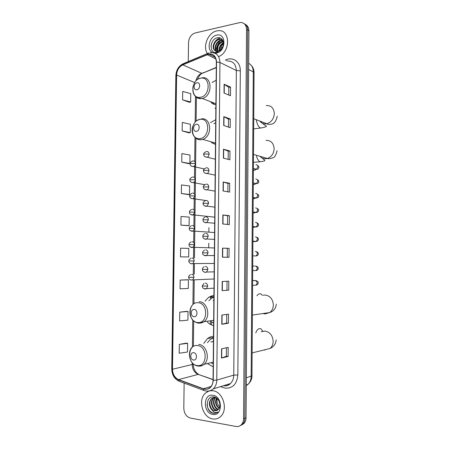 <?xml version="1.0" encoding="UTF-8"?>
<svg xmlns="http://www.w3.org/2000/svg" width="449" height="449" viewBox="0 0 449 449"><rect width="100%" height="100%" fill="white"/><g stroke="black" fill="none" stroke-linecap="round" stroke-linejoin="round"><path stroke-width="0.67" d="M213.505 336.323C211.299 336.419 209.296 337.165 207.5 338.563L203.745 343.44M207.786 363.808L213.191 366.822M213.932 295.33L208.746 297.204L205.07 301.161M207.354 322.012C209.183 323.897 211.271 325.093 213.617 325.604M215.75 119.737L210.497 122.611M216.154 80.298L212.046 82.431M241.236 425.237L243.93 423.542C245.3 422.026 246.007 420.079 246.052 417.699L248.92 30.841C248.847 27.72 247.668 25.582 245.384 24.426M184.129 383.104L183.804 408.287C184.129 413.535 186.357 416.795 190.477 418.081L235.91 426.449C238.06 426.797 239.906 426.185 241.439 424.608C242.808 423.087 243.521 421.123 243.571 418.732L246.54 29.381L247.73 30.111C247.657 26.979 246.479 24.835 244.189 23.679C246.479 24.835 247.657 26.979 247.73 30.111L244.817 418.21L247.73 30.111L248.92 30.841M239.985 425.77L242.69 424.075C244.06 422.554 244.767 420.601 244.817 418.21C244.767 420.601 244.06 422.554 242.69 424.075L239.985 425.77M211.574 324.964L211.608 321.882M211.855 298.063L211.883 295.706M210.648 296.149L210.615 298.939M210.379 321.568L210.345 324.358M216.687 30.925C208.117 32.541 202.432 46.477 207.376 53.493C202.432 46.477 208.117 32.541 216.687 30.925L218.242 30.695L216.687 30.925M212.966 390.765L210.306 390.753L212.966 390.765C222.861 391.623 228.434 409.482 220.785 416.352C228.434 409.482 222.861 391.623 212.966 390.765M208.757 391.118L205.485 393.06C197.594 399.492 202.516 417.604 212.68 418.928C215.773 419.433 218.472 418.575 220.785 416.352C218.472 418.575 215.773 419.433 212.68 418.928C202.516 417.604 197.594 399.492 205.485 393.06L208.757 391.118M208.532 54.234L208.83 54.177C213.443 53.936 215.947 56.563 216.345 62.052L213.051 380.303C212.972 383.255 212.046 385.607 210.272 387.369C208.263 389.171 205.984 389.637 203.431 388.767L178.607 379.596C174.751 377.783 172.713 374.331 172.5 369.246L176.603 75.045C176.945 70.207 179.016 66.811 182.816 64.858L208.532 54.234M208.532 53.998L182.788 64.639C178.893 66.643 176.771 70.123 176.418 75.084L172.315 369.224C172.528 374.432 174.616 377.968 178.573 379.826L203.397 389.008C209.127 390.198 212.416 387.307 213.258 380.331L216.541 62.013C216.092 56.226 213.427 53.549 208.532 53.998M228.12 356.478L226.352 356.281L221.475 358.083L228.12 356.478L228.199 347.391L221.565 348.839L221.475 358.083M228.418 323.218L226.655 323.084L221.8 324.262L228.418 323.218L228.502 314.182L221.885 315.069L221.8 324.262M228.715 290.155L222.12 290.638L228.715 290.155L228.799 281.169L222.21 281.506L222.12 290.638M222.446 257.215L229.012 257.283L229.097 248.348L222.53 248.134L222.446 257.215M227.261 257.266L227.346 248.348L222.53 248.134M227.346 248.348L229.097 248.348M224.023 93.044L230.472 95.755L230.55 87.084L224.107 84.227L224.023 93.044M228.754 95.031L228.822 87.353L224.107 84.227M228.822 87.375L230.55 87.084M223.709 125.49L230.185 127.69L230.264 118.963L223.798 116.622L223.709 125.49M228.457 127.101L228.53 119.181L223.798 116.622M228.53 119.198L230.264 118.963M223.394 158.132L229.894 159.805L229.972 151.027L223.484 149.214L223.394 158.132M228.159 159.361L228.238 151.195L223.484 149.214M228.238 151.206L229.972 151.027M223.08 190.965L229.602 192.11L229.68 183.282L223.17 181.991L223.08 190.965M227.862 191.802L227.94 183.388L223.17 181.991M227.94 183.4L229.68 183.282M222.766 223.995L229.31 224.601L229.388 215.716L222.85 214.964L222.766 223.995M227.564 224.438L227.643 215.778L222.85 214.964M227.643 215.778L229.388 215.716M218.579 56.636C230.741 52.062 230.399 29.134 218.242 30.695C230.399 29.134 230.741 52.062 218.579 56.636M246.54 29.381C246.265 24.919 244.228 22.607 240.423 22.45L195.214 32.962C191.195 34.388 188.967 37.57 188.518 42.498L188.271 61.541M187.138 279.789L180.178 280.075L180.066 288.808L188.311 288.454L188.423 279.845L187.07 279.783M186.739 311.359L179.752 312.15L179.634 320.928L187.912 320.143L188.024 311.483L186.672 311.353M186.335 343.109L179.319 344.405L179.202 353.234L187.508 352.01L187.62 343.3L186.268 343.103M181.334 193.53L189.5 194.451L189.607 185.981L181.452 184.949L181.334 193.53L188.226 194.569M181.755 162.134L189.893 163.464L189.994 155.045L181.867 153.597L181.755 162.134L188.619 163.644M182.171 130.906L190.281 132.651L190.387 124.278L182.288 122.425L182.171 130.906L189.012 132.893M182.586 99.858L190.668 102.007L190.774 93.678L182.698 91.422L182.586 99.858L189.399 102.31M187.429 256.935L180.492 256.867L188.709 256.946L188.816 248.381L180.605 248.19L180.492 256.867M180.913 225.112L189.108 225.611L189.214 217.097L181.031 216.48L180.913 225.112L187.828 225.667M226.958 290.082L227.042 281.259M226.655 323.089L226.734 314.418M226.352 356.293L226.431 347.779M189.108 225.611L187.761 225.667M189.5 194.451L188.159 194.574M189.893 163.464L188.552 163.655M190.281 132.651L188.945 132.904M190.668 102.007L189.332 102.327M188.709 256.946L187.362 256.935M180.178 280.075L188.423 279.845M179.752 312.15L188.024 311.483M179.319 344.405L187.62 343.3M219.14 50.776C218.826 47.28 220.257 44.619 223.417 42.79M219.561 50.563C219.454 47.465 220.751 45.035 223.445 43.272M217.675 51.203C215.795 47.97 218.736 41.869 222.839 41.314L223.119 41.269M218.018 51.147C217.013 46.629 218.747 43.446 223.215 41.6M216.424 51.169C213.398 48.526 216.171 40.859 220.902 40.247L222.693 40.264M216.721 51.214C213.982 48.397 216.811 41.106 221.385 40.517L222.794 40.466M214.717 50.4L218.051 51.141C219.634 50.771 220.964 49.777 222.047 48.161C225.303 43.502 222.423 36.723 217.731 37.705C209.52 38.794 208.937 53.908 216.57 52.544L221.531 49.48L217.518 51.792L214.717 50.4C211.316 47.998 214.005 39.815 218.944 39.175L222.552 40.023M215.587 50.922C211.709 48.902 214.246 40.118 219.432 39.445L222.216 39.787M220.487 50.591C220.465 47.97 221.452 45.719 223.445 43.839M215.026 53.218L216.463 53.083C226.245 51.495 226.425 32.463 216.648 35.151C209.386 36.414 206.231 49.648 212.472 52.55M221.969 39.226L220.869 40.253M220.358 40.808C218.023 43.519 216.603 46.657 216.092 50.209M216.036 50.715L216.003 51.074M215.975 51.534L215.952 52.544M210.985 46.449L211.642 43.177M214.987 41.673C216.502 39.664 218.287 38.451 220.341 38.036M218.635 44.137L222.85 40.578M220.403 45.411L223.366 42.352M222.345 47.667L221.161 47.038M196.842 89.749C200.529 89.284 200.619 81.943 196.926 82.779C193.255 83.278 193.16 90.546 196.842 89.749M212.82 102.911L214.094 104.359M214.964 108.17L215.862 108.49M210.996 102.209C212.304 103.764 213.937 104.583 215.902 104.679M211.771 103.017L211.283 101.962M196.336 131.338C200.041 131.035 200.125 123.638 196.421 124.317C192.739 124.648 192.649 131.972 196.336 131.338M213.432 143.304L214.375 144.112M215.716 122.639L213.898 123.75M211.26 141.867L211.81 142.838L215.492 144.292M194.097 316.697C197.852 317.151 197.942 309.507 194.187 309.44C190.449 309.024 190.354 316.596 194.097 316.697M213.915 297.137L211.294 298.428L208.819 300.802M211.075 321.467L213.645 323.078M213.881 300.241L213.123 300.387M212.882 320.418L213.668 320.67M213.494 320.625L213.146 320.378M193.575 360.014C197.341 360.648 197.431 352.942 193.659 352.701C189.916 352.106 189.82 359.733 193.575 360.014M212.938 341.341L212.315 341.756M213.494 337.867L210.149 339.567L207.438 342.716M211.44 362.904L213.219 363.999M213.455 341.268L210.884 342.037M219.151 408.343C215.615 405.817 214.706 402.371 216.412 398.005M219.331 407.984C216.188 405.554 215.312 402.298 216.71 398.224M218.326 409.471L218.236 409.454C213.864 408.837 211.726 400.603 215.374 397.404L211.485 398.589C208.897 401.608 208.718 404.992 210.951 408.736L214.386 410.869L218.495 409.28C221.84 405.812 218.882 397.606 214.055 396.967C205.603 395.131 204.997 411.329 212.843 413.209L213.247 413.293C215.015 413.574 216.581 413.119 217.95 411.929C216.671 412.687 215.296 412.732 213.825 412.053L210.951 408.736M218.54 409.224C214.403 408.41 212.383 400.817 215.61 397.517M217.406 410.257L216.205 410.201C211.715 409.561 209.638 400.985 213.539 397.904L214.252 397.371M217.647 410.089L216.715 410.016C212.225 409.376 210.154 400.811 214.05 397.73L214.527 397.354M216.648 410.65L214.667 410.762C210.171 410.122 208.089 401.507 212.001 398.415L214.869 397.191M219.752 406.732C217.484 404.605 216.626 401.906 217.181 398.628M212.921 395.277C203.01 393.29 202.785 413.08 212.725 414.399C222.794 416.655 222.985 396.338 212.921 395.277M216.199 413.013C212.186 414.696 207.023 409.656 207.107 403.932M246.293 385.652L247.983 384.389C250.026 382.346 251.081 379.658 251.159 376.324L253.287 71.868C253.191 67.793 251.653 64.942 248.679 63.309M248.634 69.488L253.287 71.868L254.061 72.766M246.052 417.699L243.571 418.732M251.07 65.189C253.045 67.187 254.044 69.69 254.061 72.693L251.968 375.796L246.349 377.811M246.293 384.945L247.983 384.389C251.737 380.982 252.018 377.132 251.968 375.796L251.968 375.746M208.723 247.36L208.768 243.218M208.892 231.746L208.937 227.609M225.37 60.076L226.307 59.695C233.284 56.608 240.585 62.259 240.322 70.824L237.841 374.994L233.755 375.134L236.354 70.521C235.86 63.971 232.818 60.8 227.222 61.008M237.841 374.994C236.977 383.979 232.807 388.374 225.331 388.177L220.465 386.651M223.568 385.685L223.748 385.713C226.268 386.039 228.49 385.315 230.421 383.553C232.56 381.442 233.671 378.636 233.755 375.134L216.772 380.101C216.676 383.76 215.531 386.684 213.337 388.873C211.238 390.798 208.83 391.517 206.113 391.028M209.021 52.909L208.252 53.15L207.141 54.436M172.315 369.224L171.765 368.893L175.868 75.589L176.418 75.084M178.573 379.826L179.039 381.218L179.78 381.493M207.359 53.526L183.967 63.348L182.788 64.639M203.397 389.008L203.835 390.422L204.57 390.681M213.258 380.331L216.772 380.101L219.954 62.45L216.541 62.013M210.138 52.685L210.626 52.628C216.351 52.359 219.46 55.631 219.954 62.45L236.354 70.521L240.322 70.824M226.307 59.695L226.347 60.564M172.5 369.246L192.2 364.521C192.419 369.381 194.411 372.67 198.183 374.382L213.056 379.674M178.607 379.596L198.183 374.382L213.062 379.506M203.431 388.767L211.103 386.437M207.169 54.66L215.924 58.999M182.816 64.858L201.696 73.266C198.632 74.68 196.679 77.273 195.826 81.056M216.289 67.401L202.067 73.395C200.428 74.113 198.84 76.218 197.307 79.709M176.603 75.045L194.67 82.571M195.472 96.468L195.158 122.19M194.973 137.422L194.675 161.584M194.625 165.737L194.479 177.681M194.428 181.839L194.282 193.816M194.232 197.992L194.086 210.003M194.035 214.19L193.889 226.24M193.822 231.42L193.687 242.522M193.626 247.624L193.502 258.001M193.429 263.877L193.3 274.283M193.227 280.176L192.935 304.405M192.744 320.053L192.413 346.931M192.223 362.747L192.2 364.521L193.188 363.971M203.734 72.446L202.067 73.395L216.283 67.687M222.962 224.012L223.052 214.992M223.282 190.999L223.366 182.041M223.596 158.183L223.681 149.281M223.911 125.557L223.995 116.712M224.219 93.128L224.304 84.333M222.642 257.221L222.732 248.145M222.322 290.621L222.412 281.495M222.002 324.223L222.092 315.041M221.677 358.021L221.767 348.794M266.24 105.532C271.145 105.369 273.839 108.046 274.322 113.563C273.868 118.901 271.336 122.285 266.734 123.716L266.134 123.817C263.737 124.064 261.745 123.301 260.156 121.522M260.644 121.713C263.069 123.98 264.994 125.434 266.425 126.074C266.695 126.163 266.319 127.168 260.51 128.038C258.444 126.899 257.069 124.244 256.379 120.074M200.383 97.276C210.564 96.086 210.777 75.853 200.608 78.227C190.589 79.641 190.337 99.341 200.383 97.276M195.887 96.838C197.487 98.32 199.384 98.898 201.573 98.584L202.196 98.454C212.899 96.316 212.472 75.365 201.814 77.907M214.981 108.175L215.862 108.63M266.038 140.352C270.96 140.363 273.66 143.152 274.143 148.726C273.8 153.597 271.566 156.841 267.441 158.458L265.931 158.755C263.569 158.918 261.593 158.104 260.005 156.314M261.441 157.47L264.899 160.388C264.371 160.753 266.128 160.877 260.027 161.758C258.456 160.933 257.277 159.03 256.497 156.056M199.895 138.561C210.11 137.821 210.328 117.436 200.119 119.372C190.073 120.343 189.82 140.189 199.895 138.561M195.871 138.185C197.392 139.437 199.132 139.959 201.09 139.757L202.684 139.386C212.77 136.474 211.434 116.914 201.337 118.929M263.17 295.218L265.14 295.032C270.124 295.829 272.863 299.129 273.351 304.944C273.256 308.216 272.055 310.753 269.754 312.549L265.033 313.952L263.024 313.531M256.907 295.812C258.209 293.904 259.595 293.337 261.06 294.101L262.311 295.302M197.734 322.545C208.095 323.864 208.319 302.789 197.964 302.716C187.777 301.672 187.514 322.169 197.734 322.545M198.958 323.241L203.969 321.703C211.103 316.809 207.416 301.644 199.204 301.722M261.211 331.783L264.932 331.059C269.933 332.041 272.678 335.465 273.166 341.33C273.093 344.344 272.055 346.723 270.051 348.48L252.125 352.908M255.762 332.844C257.255 329.257 259.028 327.95 261.071 328.926L262.968 331.441M197.229 365.531C207.623 367.344 207.848 346.106 197.465 345.55C187.239 344.024 186.975 364.683 197.229 365.531M198.458 366.109C200.512 366.345 202.37 365.761 204.02 364.369C210.564 359.279 206.619 344.725 198.711 344.428M264.826 350.097L264.023 349.967M205.114 156.836L207.219 157.212C208.381 156.656 209.01 155.64 209.105 154.17C208.976 152.396 208.179 151.504 206.708 151.481M209.105 154.17L204.974 153.979L203.717 154.377C203.717 156.1 204.884 157.043 207.219 157.212L215.34 159.238M254.796 169.077L256.351 169.239L257.911 166.989C257.861 165.501 257.187 164.732 255.902 164.682M254.6 170.21L253.87 170.3L253.388 169.834M204.997 173.157L207.141 173.471C208.246 172.904 208.841 171.911 208.931 170.491C208.802 168.717 207.999 167.803 206.529 167.752M208.931 170.491L204.789 170.328L203.532 170.665L203.807 171.905C204.273 172.972 205.384 173.494 207.141 173.471L215.172 175.161M254.852 183.529L256.34 183.596L257.816 181.39C257.765 179.897 257.092 179.117 255.801 179.05M254.471 184.427L253.741 184.505L253.292 184.073M204.879 189.529L206.282 189.983L207.056 189.775C208.106 189.203 208.673 188.232 208.751 186.863C208.622 185.078 207.82 184.152 206.344 184.079M208.751 186.863L203.346 186.997L203.644 188.294C204.166 189.371 205.3 189.865 207.056 189.775L215.009 191.139M254.92 198.015L256.323 197.987L257.72 195.831C257.67 194.338 256.996 193.541 255.706 193.452M254.347 198.677L253.191 198.346M204.772 205.945L206.097 206.366L206.967 206.13L208.572 203.285C208.443 201.494 207.64 200.546 206.164 200.445M208.572 203.285L203.156 203.375C202.645 202.931 203.369 202.033 205.328 200.669M254.998 212.517L256.306 212.416L257.631 210.312C257.574 208.813 256.901 208.005 255.61 207.898M254.218 212.972L253.09 213.039M204.671 222.418L205.917 222.805L206.877 222.536L208.392 219.757C208.263 217.956 207.46 216.99 205.979 216.861M208.392 219.757L202.97 219.802C202.987 220.644 203.195 222.839 206.877 222.536L214.678 223.26M255.083 227.054L256.284 226.88L257.535 224.831C257.479 223.321 256.806 222.502 255.515 222.373M254.381 226.986L252.995 227.351M204.576 238.941L205.732 239.289L206.781 238.986L208.213 236.275C208.083 234.468 207.275 233.486 205.799 233.328M208.213 236.275L202.785 236.281C203.128 235.697 202.011 235.461 204.783 233.615M255.172 241.607L256.256 241.382L257.44 239.384C257.389 237.869 256.71 237.044 255.419 236.892M254.095 241.551L252.894 241.702M204.486 255.509L205.547 255.818L206.68 255.492L208.033 252.838C207.898 251.025 207.096 250.026 205.614 249.846M208.033 252.838L202.594 252.804C202.987 252.198 201.724 252.198 204.519 250.16M254.33 255.902L256.227 255.924L257.344 253.977C257.294 252.456 256.615 251.614 255.318 251.446M204.396 272.133L205.361 272.403L206.574 272.043L207.848 269.456C207.719 267.632 206.91 266.616 205.429 266.409M207.848 269.456L202.404 269.378C202.482 268.176 203.094 267.301 204.256 266.751M254.336 270.556L256.199 270.506L257.249 268.603C257.198 267.082 256.519 266.229 255.223 266.044L255.116 266.044M252.967 266.072L254.347 266.055M204.317 288.802L205.176 289.033L206.461 288.645L207.668 286.12C207.539 284.29 206.731 283.257 205.244 283.022M207.668 286.12L202.218 286.002L203.992 283.392M254.347 285.244L256.16 285.126L257.154 283.274C257.103 281.748 256.424 280.878 255.122 280.67L254.824 280.687M252.624 280.793L253.646 280.485C256.94 280.49 258.456 281.371 258.186 283.139C257.855 284.329 257.182 284.992 256.16 285.126L252.591 285.356M191.549 166.253L193.547 166.568C194.664 166.023 195.27 165.036 195.36 163.593C195.242 161.848 194.462 160.955 193.036 160.916M195.36 163.593L191.263 163.425L190.079 163.773C190 165.49 191.156 166.422 193.547 166.568L204.194 168.908M191.414 182.361L193.446 182.62C194.507 182.07 195.085 181.099 195.169 179.707C195.046 177.95 194.265 177.041 192.834 176.979M195.169 179.707L189.876 179.847C189.944 180.212 189.596 182.513 193.446 182.62L204.665 184.668M191.285 198.514L193.334 198.716L194.973 195.865C194.849 194.103 194.069 193.177 192.638 193.087M194.973 195.865L189.669 195.966C189.753 196.342 189.366 198.688 193.334 198.716L205.737 200.512M191.162 214.723L192.368 215.088L193.222 214.858L194.776 212.068C194.653 210.3 193.873 209.357 192.441 209.245M194.776 212.068L189.467 212.13C189.764 211.586 188.816 211.036 191.616 209.459M191.038 230.971L192.166 231.308L193.109 231.05L194.58 228.322C194.451 226.543 193.676 225.583 192.239 225.449M194.58 228.322L189.265 228.345C189.601 227.789 188.507 227.447 191.33 225.69M190.926 247.276L191.964 247.573L192.986 247.287L194.378 244.621C194.254 242.836 193.474 241.859 192.037 241.697M194.378 244.621L189.057 244.604C189.399 244.065 188.277 243.813 191.049 241.966M190.814 263.625L191.762 263.889L192.862 263.574L194.181 260.97C194.058 259.174 193.278 258.181 191.835 257.99M194.181 260.97L188.849 260.914C189.248 260.319 187.968 260.33 190.774 258.293M190.707 280.019L192.733 279.907L193.979 277.364C193.856 275.563 193.076 274.552 191.633 274.333M193.979 277.364L188.647 277.269C188.709 276.096 189.326 275.226 190.499 274.665M213.494 337.446L207.5 338.563M213.915 296.755L208.746 297.204M243.93 423.542L241.439 424.608M208.83 54.177L215.239 57.377M224.528 385.843C226.919 386.005 228.883 385.242 230.421 383.553L213.337 388.873C210.424 391.18 207.258 391.691 203.835 390.422L179.039 381.218C174.403 378.939 171.978 374.842 171.765 368.932M183.046 63.724C178.601 66.16 176.21 70.095 175.868 75.533M196.415 97.293L196.129 121.247M195.921 138.225L194.468 258.012M194.4 263.872L194.271 274.255M194.204 280.131L193.917 303.552M193.704 321.001L193.401 346.095M193.188 363.741L193.188 364.027C193.367 368.769 195.169 372.199 198.587 374.32M222.042 40.444L221.553 40.174M220.089 39.366L219.6 39.097M260.51 128.038L253.674 128.88M253.741 118.716L266.734 123.716C267.598 124.463 269.355 124.575 271.993 124.059C274.507 123.497 276.253 120.848 277.241 116.111M215.913 103.747L202.196 98.454L201.489 98.544C194.759 97.994 191.959 93.875 193.092 86.18M200.709 78.115L199.21 78.637M215.223 108.248L215.862 108.568M260.027 161.758L253.444 162.342M253.494 154.434L267.441 158.458C268.62 158.929 270.45 158.699 272.93 157.767C274.67 157.425 276.051 155.057 277.072 150.662M215.503 143.096L202.684 139.386L200.877 139.673C194.754 140.144 190.449 132.926 192.767 126.416M200.237 119.17L197.319 120.388M252.383 315.075L269.754 312.549C273.632 311.236 275.826 308.435 276.337 304.136M213.673 320.3L203.969 321.703C202.179 322.87 200.265 323.325 198.228 323.072C196.769 322.741 196.37 322.999 192.868 320.193C189.573 315.383 190.286 314.985 189.888 312.358C189.972 308.255 191.543 305.168 194.602 303.086M213.241 362.096L204.02 364.369C202.067 365.8 199.934 366.328 197.627 365.952C189.343 364.958 186.279 350.596 193.536 345.999M276.169 339.876C275.832 343.889 273.795 346.757 270.051 348.48M203.717 154.349C203.245 153.681 204.065 152.767 206.17 151.61M257.552 165.524C258.27 165.597 258.731 166.265 258.927 167.522C258.237 169.11 257.378 169.683 256.351 169.239L253.399 168.498M254.931 169.11L255.588 169.823L253.388 170.339M203.532 170.637C203.055 170.048 203.84 169.138 205.883 167.915M257.406 179.841C258.209 179.948 258.686 180.616 258.837 181.839C258.512 183.108 257.675 183.692 256.34 183.596L253.298 182.951M254.678 183.243L255.38 184.084L253.287 184.533M203.346 186.975C202.847 186.464 203.605 185.56 205.608 184.27M257.243 194.181C258.377 194.574 258.877 195.248 258.742 196.196C258.618 197.285 257.81 197.88 256.323 197.987L253.197 197.448M254.656 197.7L255.184 198.374L253.191 198.767M257.064 208.544C258.13 208.807 258.663 209.492 258.652 210.592C257.922 212.113 257.142 212.719 256.306 212.416L253.096 211.99M214.841 207.174L206.967 206.13C204.25 206.13 202.976 205.21 203.156 203.375M253.489 213.028L254.998 212.691L254.634 212.192M202.97 219.791C203.274 219.23 202.303 218.775 205.053 217.12M256.856 222.929C257.9 223.097 258.467 223.798 258.557 225.028C257.917 226.47 257.159 227.087 256.284 226.88L252.995 226.577M253.359 227.346L254.813 227.048M256.62 237.336C257.636 237.358 258.254 238.077 258.467 239.497C257.922 240.86 257.187 241.489 256.256 241.382L252.894 241.203M214.51 239.401L206.781 238.986C203.088 239.412 202.791 237.162 202.785 236.281M253.236 241.702L254.521 241.573M256.323 251.754C257.535 251.85 258.22 252.602 258.371 254.005C258.113 255.139 257.4 255.778 256.227 255.924L252.793 255.879M214.341 255.593L206.68 255.492C203.779 255.677 202.42 254.785 202.594 252.804M255.896 266.184C257.35 266.302 258.147 267.093 258.276 268.553C257.883 269.81 257.187 270.461 256.199 270.506L252.692 270.595M214.173 271.841L206.574 272.043C204.031 272.93 202.05 270.685 202.404 269.383M253.056 266.016L252.725 266.01M214.005 288.146L206.461 288.645C203.852 289.094 202.437 288.219 202.218 286.007M252.995 280.468L252.624 280.457M190.079 163.739C189.59 163.133 190.393 162.235 192.486 161.051M189.876 179.819C189.371 179.291 190.146 178.399 192.194 177.142M189.674 195.944C189.152 195.5 189.899 194.608 191.903 193.278M214.74 217.17L193.222 214.858C190.522 214.847 189.27 213.937 189.467 212.13M214.583 232.548L193.109 231.05C190.32 231.061 189.035 230.163 189.265 228.345M214.42 247.977L192.986 247.287C190.146 247.365 188.838 246.473 189.057 244.604M214.263 263.451L192.862 263.574C190.286 264.36 188.507 262.07 188.849 260.914M214.1 278.975L192.733 279.907C190.185 280.26 188.821 279.385 188.647 277.274M214.05 397.73L213.539 397.904M212.001 398.415L211.485 398.589"/></g></svg>
